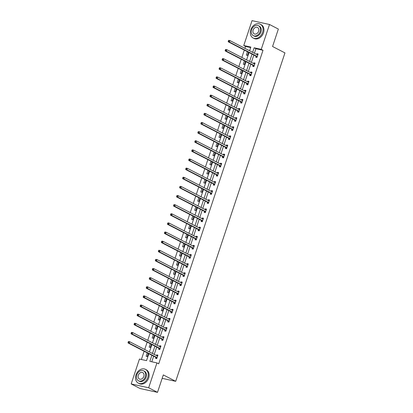 <?xml version="1.0" encoding="UTF-8"?>
<svg xmlns="http://www.w3.org/2000/svg" width="413" height="413" viewBox="0 0 413 413"><rect width="100%" height="100%" fill="white"/><g stroke="black" fill="none" stroke-linecap="round" stroke-linejoin="round"><path stroke-width="0.62" d="M250.681 47.562L245.529 46.426L243.758 45.513L252.028 20.65L269.508 24.496L278.362 29.065L272.559 46.499L284.955 52.9L175.701 381.318L163.311 374.916L157.513 392.35L140.028 388.504L131.179 383.935L139.449 359.073L146.538 360.632L148.845 353.693M245.529 46.426L244.894 48.336M244.305 50.097L241.858 57.464M241.269 59.224L238.822 66.591M238.234 68.352L235.782 75.713M235.198 77.479L232.746 84.841M232.163 86.601L229.711 93.968M229.127 95.728L226.675 103.09M226.092 104.856L223.639 112.217M223.056 113.978L220.604 121.345M220.021 123.105L217.568 130.472M216.985 132.232L214.533 139.594M213.949 141.36L211.497 148.721M210.914 150.482L208.462 157.849M207.878 159.609L205.426 166.976M204.838 168.736L202.391 176.098M201.802 177.864L199.355 185.225M198.767 186.986L196.32 194.353M195.731 196.113L193.284 203.48M192.695 205.24L190.248 212.602M189.66 214.368L187.213 221.729M186.624 223.49L184.177 230.857M183.589 232.617L181.142 239.984M180.553 241.744L178.106 249.106M177.518 250.872L175.071 258.233M174.482 259.994L172.03 267.361M171.447 269.121L168.994 276.488M168.411 278.248L165.959 285.61M165.376 287.376L162.923 294.737M162.34 296.498L159.888 303.865M159.304 305.625L156.852 312.992M156.269 314.752L153.817 322.114M153.233 323.875L150.781 331.241M150.198 333.002L147.746 340.369M147.162 342.129L144.71 349.491M144.127 351.256L141.38 359.496M162.17 378.344L175.701 381.318M147.26 352.878L146.125 356.295L147.307 356.553L148.344 353.435M150.296 343.75L149.16 347.168L150.342 347.426L151.38 344.308M153.331 334.623L152.196 338.04L153.378 338.299L154.416 335.18M156.367 325.496L155.231 328.913L156.413 329.176L157.451 326.058M159.403 316.373L158.267 319.791L159.449 320.049L160.487 316.931M162.438 307.246L161.302 310.664L162.485 310.922L163.522 307.804M165.474 298.119L164.338 301.536L165.52 301.795L166.558 298.676M168.514 288.992L167.373 292.409L168.556 292.672L169.593 289.554M171.55 279.869L170.409 283.287L171.591 283.545L172.629 280.427M174.585 270.742L173.445 274.16L174.627 274.418L175.664 271.3M177.621 261.615L176.485 265.032L177.662 265.291L178.7 262.178M180.657 252.493L179.521 255.905L180.698 256.168L181.735 253.05M183.692 243.365L182.556 246.783L183.733 247.041L184.771 243.923M186.728 234.238L185.592 237.656L186.769 237.914L187.807 234.796M189.763 225.111L188.627 228.528L189.81 228.787L190.842 225.674M192.799 215.989L191.663 219.401L192.845 219.664L193.878 216.546M195.834 206.861L194.699 210.279L195.881 210.537L196.918 207.419M198.87 197.734L197.734 201.152L198.916 201.41L199.954 198.292M201.905 188.607L200.77 192.024L201.952 192.288L202.989 189.169M204.941 179.485L203.805 182.897L204.987 183.16L206.025 180.042M207.976 170.357L206.841 173.775L208.023 174.033L209.061 170.915M211.012 161.23L209.876 164.648L211.058 164.906L212.096 161.788M214.048 152.103L212.912 155.52L214.094 155.784L215.132 152.665M217.083 142.981L215.947 146.398L217.13 146.656L218.167 143.538M220.119 133.853L218.983 137.271L220.165 137.529L221.203 134.411M223.154 124.726L222.018 128.144L223.201 128.402L224.238 125.284M226.19 115.599L225.054 119.016L226.236 119.28L227.274 116.161M229.23 106.477L228.09 109.894L229.272 110.152L230.309 107.034M232.266 97.349L231.125 100.767L232.307 101.025L233.345 97.907M235.302 88.222L234.161 91.64L235.343 91.898L236.381 88.78M238.337 79.095L237.196 82.512L238.378 82.776L239.416 79.657M241.373 69.973L240.237 73.39L241.414 73.648L242.452 70.53M244.408 60.845L243.272 64.263L244.45 64.521L245.487 61.403M247.444 51.718L246.308 55.136L247.485 55.394L248.523 52.281M151.876 355.257L149.847 361.354L156.935 362.913L158.706 363.827L263.009 50.272L255.921 48.713L254.413 53.256M253.825 55.017L251.378 62.378M250.789 64.144L248.342 71.506M247.754 73.266L245.301 80.633M244.718 82.393L242.266 89.76M241.682 91.521L239.23 98.883M238.647 100.648L236.195 108.01M235.611 109.77L233.159 117.137M232.576 118.898L230.124 126.264M229.54 128.025L227.088 135.387M226.505 137.152L224.052 144.514M223.469 146.274L221.017 153.641M220.434 155.402L217.981 162.768M217.398 164.529L214.946 171.891M214.357 173.656L211.91 181.018M211.322 182.778L208.875 190.145M208.286 191.906L205.839 199.273M205.251 201.033L202.804 208.395M202.215 210.16L199.768 217.522M199.18 219.282L196.733 226.649M196.144 228.41L193.697 235.777M193.108 237.537L190.661 244.899M190.073 246.664L187.626 254.026M187.037 255.786L184.59 263.153M184.002 264.914L181.55 272.281M180.966 274.041L178.514 281.403M177.931 283.163L175.479 290.53M174.895 292.29L172.443 299.657M171.86 301.418L169.407 308.779M168.824 310.545L166.372 317.907M165.789 319.667L163.336 327.034M162.753 328.794L160.301 336.161M159.717 337.922L157.265 345.283M156.682 347.049L154.23 354.411M153.646 356.171L151.778 361.783M155.892 357.426L155.577 358.37L156.754 358.629L157.926 355.118L156.744 354.86L156.501 355.588M158.928 348.298L158.613 349.243L159.79 349.506L160.962 345.996L159.779 345.733L159.537 346.461M161.963 339.171L161.648 340.121L162.83 340.379L163.997 336.869L162.815 336.61L162.572 337.333M164.999 330.044L164.684 330.994L165.866 331.252L167.033 327.741L165.85 327.483L165.608 328.206M168.034 320.922L167.719 321.866L168.902 322.125L170.068 318.619L168.886 318.356L168.643 319.084M171.07 311.794L170.755 312.739L171.937 313.002L173.104 309.492L171.922 309.229L171.679 309.957M174.947 303.87L176.139 300.365L174.957 300.106L174.714 300.829M174.973 303.875L173.79 303.617L174.105 302.667M177.141 293.54L176.826 294.49L178.008 294.748L179.175 291.237L177.993 290.979L177.75 291.702M181.018 285.615L182.21 282.115L181.028 281.852L180.786 282.58M181.044 285.62L179.861 285.362L180.176 284.418M183.212 275.29L182.897 276.235L184.079 276.498L185.246 272.988L184.064 272.725L183.826 273.452M186.248 266.163L185.933 267.113L187.115 267.371L188.282 263.861L187.099 263.602L186.862 264.325M189.283 257.036L188.968 257.986L190.15 258.244L191.317 254.733L190.135 254.475L189.897 255.198M192.319 247.914L192.004 248.858L193.186 249.116L194.353 245.611L193.17 245.348L192.933 246.076M195.354 238.786L195.039 239.731L196.221 239.994L197.388 236.484L196.206 236.226L195.969 236.948M198.39 229.659L198.075 230.609L199.257 230.867L200.424 227.356L199.242 227.098L199.004 227.821M202.267 221.735L203.459 218.229L202.277 217.971L202.04 218.694M202.293 221.74L201.11 221.482L201.425 220.537M204.461 211.41L204.146 212.354L205.328 212.618L206.495 209.107L205.318 208.844L205.075 209.572M207.496 202.282L207.181 203.227L208.364 203.49L209.53 199.98L208.353 199.722L208.111 200.444M210.532 193.155L210.217 194.105L211.399 194.363L212.566 190.852L211.389 190.594L211.146 191.317M213.573 184.033L213.258 184.978L214.435 185.236L215.607 181.725L214.424 181.467L214.182 182.19M216.608 174.905L216.293 175.85L217.47 176.114L218.642 172.603L217.46 172.34L217.217 173.068M219.644 165.778L219.329 166.728L220.506 166.986L221.678 163.476L220.496 163.218L220.253 163.94M222.679 156.651L222.364 157.601L223.541 157.859L224.713 154.348L223.531 154.09L223.288 154.813M225.715 147.529L225.4 148.474L226.582 148.732L227.749 145.221L226.567 144.963L226.324 145.686M228.75 138.401L228.435 139.346L229.618 139.609L230.784 136.099L229.602 135.836L229.36 136.564M231.786 129.274L231.471 130.224L232.653 130.482L233.82 126.972L232.638 126.714L232.395 127.436M235.663 121.35L236.856 117.844L235.673 117.586L235.431 118.309M235.689 121.355L234.507 121.097L234.821 120.147M237.857 111.025L237.542 111.969L238.724 112.228L239.891 108.717L238.709 108.459L238.466 109.187M241.734 103.1L242.927 99.595L241.744 99.332L241.502 100.06M241.76 103.105L240.578 102.842L240.893 101.897M243.928 92.77L243.613 93.72L244.795 93.978L245.962 90.468L244.78 90.21L244.537 90.932M246.964 83.643L246.649 84.593L247.831 84.851L248.998 81.34L247.815 81.082L247.578 81.805M249.999 74.521L249.684 75.465L250.867 75.724L252.033 72.218L250.851 71.955L250.614 72.683M253.035 65.393L252.72 66.338L253.902 66.601L255.069 63.091L253.887 62.828L253.649 63.556M256.07 56.266L255.755 57.216L256.938 57.474L258.104 53.964L256.922 53.705L256.685 54.428M157.513 392.35L148.665 387.776L131.179 383.935M269.508 24.496L261.238 49.359L254.15 47.8L252.642 52.343M263.009 50.272L261.238 49.359M156.935 362.913L148.665 387.776M252.054 54.103L249.607 61.465M249.018 63.23L246.571 70.592M245.983 72.352L243.536 79.719M242.947 81.48L240.5 88.847M239.912 90.607L237.465 97.969M236.876 99.734L234.424 107.096M233.841 108.856L231.388 116.223M230.805 117.984L228.353 125.351M227.769 127.111L225.317 134.473M224.734 136.238L222.282 143.6M221.698 145.361L219.246 152.727M218.663 154.488L216.211 161.85M215.627 163.615L213.175 170.977M212.592 172.737L210.14 180.104M209.556 181.865L207.104 189.231M206.521 190.992L204.068 198.354M203.48 200.119L201.033 207.481M200.444 209.241L197.997 216.608M197.409 218.369L194.962 225.735M194.373 227.496L191.926 234.858M191.338 236.623L188.891 243.985M188.302 245.745L185.855 253.112M185.267 254.873L182.82 262.24M182.231 264L179.784 271.362M179.196 273.127L176.749 280.489M176.16 282.249L173.713 289.616M173.124 291.377L170.672 298.744M170.089 300.504L167.637 307.866M167.053 309.631L164.601 316.993M164.018 318.753L161.566 326.12M160.982 327.881L158.53 335.248M157.947 337.008L155.494 344.37M154.911 346.135L152.459 353.497M249.612 50.773L250.846 47.072L243.758 45.513M149.429 351.933L151.881 344.566M152.464 342.805L154.916 335.444M155.505 333.678L157.952 326.316M158.54 324.556L160.987 317.189M161.576 315.429L164.023 308.062M164.611 306.301L167.059 298.94M167.647 297.174L170.094 289.812M170.683 288.052L173.13 280.685M173.718 278.925L176.165 271.558M176.754 269.797L179.201 262.436M179.789 260.67L182.236 253.308M182.825 251.548L185.277 244.181M185.86 242.421L188.313 235.059M188.896 233.293L191.348 225.932M191.931 224.171L194.384 216.804M194.967 215.044L197.419 207.677M198.003 205.917L200.455 198.555M201.038 196.789L203.49 189.428M204.074 187.667L206.526 180.3M207.109 178.54L209.561 171.173M210.145 169.413L212.597 162.051M213.18 160.285L215.632 152.924M216.221 151.163L218.668 143.796M219.257 142.036L221.704 134.669M222.292 132.909L224.739 125.547M225.328 123.781L227.775 116.42M228.363 114.659L230.81 107.292M231.399 105.532L233.846 98.165M234.434 96.405L236.881 89.043M237.47 87.277L239.917 79.916M240.505 78.155L242.952 70.788M243.541 69.028L245.988 61.661M246.576 59.9L249.029 52.539M255.921 48.713L254.15 47.8M157.823 355.417L156.744 354.86M160.858 346.295L159.779 345.733M163.894 337.168L162.815 336.61M166.929 328.041L165.85 327.483M169.97 318.913L168.886 318.356M173.006 309.791L171.922 309.229M176.041 300.664L174.957 300.106M179.077 291.537L177.993 290.979M182.112 282.409L181.028 281.852M185.148 273.287L184.064 272.725M188.183 264.16L187.099 263.602M191.219 255.033L190.135 254.475M194.255 245.911L193.17 245.348M197.29 236.783L196.206 236.226M200.326 227.656L199.242 227.098M203.361 218.529L202.277 217.971M206.397 209.406L205.318 208.844M209.432 200.279L208.353 199.722M212.468 191.152L211.389 190.594M215.503 182.025L214.424 181.467M218.539 172.902L217.46 172.34M221.575 163.775L220.496 163.218M224.61 154.648L223.531 154.09M227.646 145.521L226.567 144.963M230.681 136.398L229.602 135.836M233.722 127.271L232.638 126.714M236.757 118.144L235.673 117.586M239.793 109.017L238.709 108.459M242.829 99.894L241.744 99.332M245.864 90.767L244.78 90.21M248.9 81.64L247.815 81.082M251.935 72.512L250.851 71.955M254.971 63.39L253.887 62.828M258.006 54.263L256.922 53.705M156.837 355.758L157.735 355.686M128.283 341.768L128.087 342.351L128.562 342.454L128.753 341.871L128.283 341.768L128.536 341.489L129.718 341.747L157.399 356.047A0.619 0.392 102.4 0 0 157.544 356.073L157.611 356.068M128.753 341.871L129.718 341.747L129.228 343.208L128.045 342.95L155.732 357.25A0.619 0.392 102.4 0 1 155.851 357.364L156.656 358.587M157.069 357.684L157.033 357.622A0.619 0.392 102.4 0 0 156.914 357.513L129.228 343.208L128.562 342.454M128.087 342.351L128.045 342.95M135.97 374.942A7.77 5.963 -62.7 0 0 138.309 383.145A7.77 5.963 -62.7 0 0 147.782 377.539A7.77 5.963 -62.7 0 0 145.443 369.336A7.77 5.963 -62.7 0 0 135.97 374.942M138.309 383.145L139.191 383.6A7.77 5.963 -62.7 0 0 148.665 377.993A7.77 5.963 -62.7 0 0 146.326 369.795L145.443 369.336M143.631 370.848L144.442 371.266A5.596 4.295 117.3 0 1 146.13 377.172A5.596 4.295 117.3 0 1 139.305 381.209L138.494 380.791A5.596 4.295 -62.7 0 0 145.314 376.754A5.596 4.295 -62.7 0 0 143.631 370.848A5.596 4.295 -62.7 0 0 136.806 374.885A5.596 4.295 -62.7 0 0 138.494 380.791M143.801 376.424A3.603 2.767 -62.7 0 0 142.717 372.614A3.603 2.767 -62.7 0 0 138.319 375.216A3.603 2.767 -62.7 0 0 139.408 379.02A3.603 2.767 -62.7 0 0 143.801 376.424M250.784 29.793A7.77 5.963 -62.7 0 0 253.123 37.996A7.77 5.963 -62.7 0 0 262.596 32.39A7.77 5.963 -62.7 0 0 260.257 24.186A7.77 5.963 -62.7 0 0 250.784 29.793M253.123 37.996L254.01 38.45A7.77 5.963 -62.7 0 0 263.484 32.849A7.77 5.963 -62.7 0 0 261.145 24.646L260.257 24.186M258.445 25.699L259.261 26.122A5.596 4.295 117.3 0 1 260.944 32.028A5.596 4.295 117.3 0 1 254.124 36.06L253.308 35.642A5.596 4.295 -62.7 0 0 260.128 31.605A5.596 4.295 -62.7 0 0 258.445 25.699A5.596 4.295 -62.7 0 0 251.625 29.736A5.596 4.295 -62.7 0 0 253.308 35.642M258.615 31.274A3.603 2.767 -62.7 0 0 257.531 27.465A3.603 2.767 -62.7 0 0 253.138 30.066A3.603 2.767 -62.7 0 0 254.222 33.871A3.603 2.767 -62.7 0 0 258.615 31.274M159.872 346.631L160.771 346.559M131.319 332.641L131.122 333.224L131.597 333.327L131.788 332.744L131.319 332.641L131.571 332.362L132.754 332.62L160.435 346.925A0.619 0.392 102.4 0 0 160.58 346.951L160.647 346.941M131.788 332.744L132.754 332.62L132.263 334.081L131.081 333.823L158.768 348.128A0.619 0.392 102.4 0 1 158.886 348.236L159.692 349.46M160.105 348.557L160.068 348.495A0.619 0.392 102.4 0 0 159.95 348.386L132.263 334.081L131.597 333.327M131.122 333.224L131.081 333.823M162.908 337.504L163.806 337.431M134.354 323.513L134.158 324.097L134.633 324.205L134.829 323.616L134.354 323.513L134.607 323.234L135.789 323.493L163.471 337.798A0.619 0.392 102.4 0 0 163.615 337.824L163.682 337.813M134.829 323.616L135.789 323.493L135.299 324.959L134.122 324.695L161.803 339.001A0.619 0.392 102.4 0 1 161.922 339.109L162.727 340.333M163.145 339.429L163.104 339.372A0.619 0.392 102.4 0 0 162.985 339.259L135.299 324.959L134.633 324.205M134.158 324.097L134.122 324.695M165.943 328.381L166.842 328.309M137.39 314.386L137.193 314.974L137.668 315.078L137.865 314.489L137.39 314.386L137.643 314.107L138.825 314.37L166.506 328.671A0.619 0.392 102.4 0 0 166.651 328.696L166.718 328.691M137.865 314.489L138.825 314.37L138.334 315.831L137.157 315.573L164.839 329.873A0.619 0.392 102.4 0 1 164.957 329.987L165.763 331.211M166.181 330.307L166.14 330.245A0.619 0.392 102.4 0 0 166.021 330.132L138.334 315.831L137.668 315.078M137.193 314.974L137.157 315.573M168.979 319.254L169.877 319.182M140.425 305.264L140.229 305.847L140.704 305.95L140.9 305.367L140.425 305.264L140.678 304.985L141.86 305.243L169.542 319.543A0.619 0.392 102.4 0 0 169.686 319.569L169.753 319.564M140.9 305.367L141.86 305.243L141.37 306.704L140.193 306.446L167.874 320.746A0.619 0.392 102.4 0 1 167.993 320.86L168.798 322.083M169.216 321.18L169.175 321.118A0.619 0.392 102.4 0 0 169.056 321.009L141.37 306.704L140.704 305.95M140.229 305.847L140.193 306.446M172.014 310.127L172.913 310.055M143.461 296.136L143.265 296.72L143.739 296.823L143.936 296.24L143.461 296.136L143.714 295.858L144.896 296.116L172.577 310.421A0.619 0.392 102.4 0 0 172.727 310.447L172.789 310.437M143.936 296.24L144.896 296.116L144.411 297.577L143.228 297.319L170.91 311.624A0.619 0.392 102.4 0 1 171.028 311.732L171.834 312.956M172.252 312.052L172.211 311.991A0.619 0.392 102.4 0 0 172.092 311.882L144.411 297.577L143.739 296.823M143.265 296.72L143.228 297.319M175.05 301.005L175.948 300.927M146.496 287.009L146.305 287.593L146.775 287.701L146.971 287.112L146.496 287.009L146.749 286.73L147.931 286.989L175.613 301.294A0.619 0.392 102.4 0 0 175.762 301.32L175.824 301.309M146.971 287.112L147.931 286.989L147.446 288.455L146.264 288.191L173.945 302.497A0.619 0.392 102.4 0 1 174.064 302.605L174.869 303.829M175.288 302.93L175.246 302.868A0.619 0.392 102.4 0 0 175.127 302.755L147.446 288.455L146.775 287.701M146.305 287.593L146.264 288.191M178.086 291.877L178.989 291.805M149.532 277.882L149.341 278.47L149.811 278.574L150.007 277.99L149.532 277.882L149.785 277.603L150.967 277.866L178.648 292.167A0.619 0.392 102.4 0 0 178.798 292.192L178.86 292.187M150.007 277.99L150.967 277.866L150.482 279.327L149.299 279.069L176.981 293.369A0.619 0.392 102.4 0 1 177.1 293.483L177.905 294.706M178.323 293.803L178.282 293.741A0.619 0.392 102.4 0 0 178.163 293.628L150.482 279.327L149.811 278.574M149.341 278.47L149.299 279.069M181.121 282.75L182.025 282.678M152.567 268.76L152.376 269.343L152.846 269.446L153.042 268.863L152.567 268.76L152.82 268.481L154.003 268.739L181.684 283.039A0.619 0.392 102.4 0 0 181.834 283.065L181.896 283.06M153.042 268.863L154.003 268.739L153.517 270.2L152.335 269.942L180.016 284.242A0.619 0.392 102.4 0 1 180.135 284.356L180.94 285.579M181.359 284.676L181.317 284.614A0.619 0.392 102.4 0 0 181.199 284.505L153.517 270.2L152.846 269.446M152.376 269.343L152.335 269.942M184.157 273.623L185.06 273.551M155.603 259.632L155.412 260.216L155.882 260.319L156.078 259.736L155.603 259.632L155.856 259.354L157.038 259.612L184.719 273.917A0.619 0.392 102.4 0 0 184.869 273.943L184.931 273.933M156.078 259.736L157.038 259.612L156.553 261.078L155.371 260.815L183.052 275.12A0.619 0.392 102.4 0 1 183.171 275.228L183.981 276.452M184.394 275.548L184.353 275.486A0.619 0.392 102.4 0 0 184.234 275.378L156.553 261.078L155.882 260.319M155.412 260.216L155.371 260.815M187.192 264.501L188.096 264.423M158.638 250.505L158.447 251.094L158.917 251.197L159.113 250.608L158.638 250.505L158.891 250.226L160.074 250.484L187.755 264.79A0.619 0.392 102.4 0 0 187.905 264.816L187.967 264.805M159.113 250.608L160.074 250.484L159.588 251.951L158.406 251.687L186.087 265.993A0.619 0.392 102.4 0 1 186.206 266.101L187.017 267.325M187.43 266.426L187.388 266.364A0.619 0.392 102.4 0 0 187.27 266.251L159.588 251.951L158.917 251.197M158.447 251.094L158.406 251.687M190.228 255.373L191.131 255.301M161.674 241.378L161.483 241.966L161.953 242.07L162.149 241.486L161.674 241.378L161.927 241.099L163.109 241.362L190.796 255.662A0.619 0.392 102.4 0 0 190.94 255.688L191.002 255.683M162.149 241.486L163.109 241.362L162.624 242.823L161.442 242.565L189.123 256.865A0.619 0.392 102.4 0 1 189.242 256.979L190.052 258.202M190.465 257.299L190.424 257.237A0.619 0.392 102.4 0 0 190.305 257.123L162.624 242.823L161.953 242.07M161.483 241.966L161.442 242.565M193.263 246.246L194.167 246.174M164.715 232.256L164.519 232.839L164.988 232.942L164.963 231.977L166.145 232.235L193.831 246.535A0.619 0.392 102.4 0 0 193.976 246.566L194.038 246.556M165.185 232.359L166.145 232.235L165.659 233.696L164.477 233.438L192.159 247.738A0.619 0.392 102.4 0 1 192.277 247.852L193.088 249.075M193.501 248.172L193.46 248.11A0.619 0.392 102.4 0 0 193.341 248.001L165.659 233.696L164.988 232.942M164.519 232.839L164.477 233.438M196.299 237.119L197.202 237.047M167.75 223.128L167.554 223.712L168.024 223.815L167.998 222.85L169.18 223.108L196.867 237.413A0.619 0.392 102.4 0 0 197.011 237.439L197.073 237.429M168.22 223.232L169.18 223.108L168.695 224.574L167.513 224.311L195.199 238.616A0.619 0.392 102.4 0 1 195.313 238.724L196.123 239.948M196.536 239.044L196.495 238.982A0.619 0.392 102.4 0 0 196.376 238.874L168.695 224.574L168.024 223.815M167.554 223.712L167.513 224.311M199.34 227.997L200.238 227.919M170.786 214.001L170.59 214.59L171.059 214.693L171.034 213.722L172.216 213.986L199.902 228.286A0.619 0.392 102.4 0 0 200.047 228.312L200.109 228.306M171.256 214.104L172.216 213.986L171.731 215.447L170.548 215.183L198.235 229.489A0.619 0.392 102.4 0 1 198.348 229.597L199.159 230.826M199.572 229.922L199.531 229.86A0.619 0.392 102.4 0 0 199.412 229.747L171.731 215.447L171.059 214.693M170.59 214.59L170.548 215.183M202.375 218.869L203.273 218.797M173.821 204.874L173.625 205.462L174.095 205.566L174.069 204.595L175.251 204.858L202.938 219.158A0.619 0.392 102.4 0 0 203.082 219.184L203.144 219.179M174.291 204.982L175.251 204.858L174.766 206.319L173.584 206.061L201.27 220.361A0.619 0.392 102.4 0 1 201.389 220.475L202.194 221.698M202.607 220.795L202.566 220.733A0.619 0.392 102.4 0 0 202.447 220.625L174.766 206.319L174.095 205.566M173.625 205.462L173.584 206.061M205.411 209.742L206.309 209.67M176.857 195.752L176.661 196.335L177.136 196.438L177.105 195.473L178.287 195.731L205.973 210.036A0.619 0.392 102.4 0 0 206.118 210.062L206.18 210.052M177.327 195.855L178.287 195.731L177.802 197.192L176.619 196.934L204.306 211.234A0.619 0.392 102.4 0 1 204.425 211.348L205.23 212.571M205.643 211.668L205.602 211.606A0.619 0.392 102.4 0 0 205.488 211.497L177.802 197.192L177.136 196.438M176.661 196.335L176.619 196.934M208.446 200.615L209.345 200.542M179.892 186.624L179.696 187.208L180.171 187.311L180.362 186.728L179.892 186.624L180.145 186.346L181.322 186.604L209.009 200.909A0.619 0.392 102.4 0 0 209.154 200.935L209.215 200.924M180.362 186.728L181.322 186.604L180.837 188.07L179.655 187.807L207.341 202.112A0.619 0.392 102.4 0 1 207.46 202.22L208.266 203.444M208.679 202.54L208.637 202.478A0.619 0.392 102.4 0 0 208.524 202.37L180.837 188.07L180.171 187.311M179.696 187.208L179.655 187.807M211.482 191.493L212.38 191.42M182.928 177.497L182.732 178.086L183.207 178.189L183.398 177.6L182.928 177.497L183.181 177.218L184.358 177.482L212.045 191.782A0.619 0.392 102.4 0 0 212.189 191.808L212.251 191.802M183.398 177.6L184.358 177.482L183.873 178.943L182.691 178.684L210.377 192.985A0.619 0.392 102.4 0 1 210.496 193.093L211.301 194.322M211.714 193.418L211.673 193.356A0.619 0.392 102.4 0 0 211.559 193.243L183.873 178.943L183.207 178.189M182.732 178.086L182.691 178.684M214.517 182.365L215.416 182.293M185.964 168.375L185.767 168.958L186.242 169.062L186.433 168.478L185.964 168.375L186.217 168.096L187.394 168.354L215.08 182.654A0.619 0.392 102.4 0 0 215.225 182.68L215.292 182.675M186.433 168.478L187.394 168.354L186.908 169.815L185.726 169.557L213.413 183.857A0.619 0.392 102.4 0 1 213.531 183.971L214.337 185.194M214.75 184.291L214.714 184.229A0.619 0.392 102.4 0 0 214.595 184.121L186.908 169.815L186.242 169.062M185.767 168.958L185.726 169.557M217.553 173.238L218.451 173.166M188.999 159.248L188.803 159.831L189.278 159.934L189.469 159.351L188.999 159.248L189.252 158.969L190.429 159.227L218.116 173.532A0.619 0.392 102.4 0 0 218.26 173.558L218.327 173.548M189.469 159.351L190.429 159.227L189.944 160.688L188.762 160.43L216.448 174.735A0.619 0.392 102.4 0 1 216.567 174.844L217.372 176.067M217.785 175.164L217.749 175.102A0.619 0.392 102.4 0 0 217.63 174.993L189.944 160.688L189.278 159.934M188.803 159.831L188.762 160.43M220.588 164.111L221.487 164.038M192.035 150.12L191.839 150.704L192.313 150.807L192.504 150.224L192.035 150.12L192.288 149.842L193.47 150.1L221.151 164.405A0.619 0.392 102.4 0 0 221.296 164.431L221.363 164.42M192.504 150.224L193.47 150.1L192.979 151.566L191.797 151.303L219.484 165.608A0.619 0.392 102.4 0 1 219.602 165.716L220.408 166.94M220.821 166.036L220.785 165.98A0.619 0.392 102.4 0 0 220.666 165.866L192.979 151.566L192.313 150.807M191.839 150.704L191.797 151.303M223.624 154.989L224.522 154.916M195.07 140.993L194.874 141.582L195.349 141.685L195.545 141.096L195.07 140.993L195.323 140.714L196.505 140.978L224.187 155.278A0.619 0.392 102.4 0 0 224.331 155.303L224.398 155.298M195.545 141.096L196.505 140.978L196.015 142.439L194.838 142.18L222.519 156.481A0.619 0.392 102.4 0 1 222.638 156.589L223.443 157.818M223.861 156.914L223.82 156.852A0.619 0.392 102.4 0 0 223.701 156.739L196.015 142.439L195.349 141.685M194.874 141.582L194.838 142.18M226.66 145.861L227.558 145.789M198.106 131.871L197.91 132.454L198.385 132.558L198.581 131.974L198.106 131.871L198.359 131.592L199.541 131.85L227.222 146.15A0.619 0.392 102.4 0 0 227.367 146.176L227.434 146.171M198.581 131.974L199.541 131.85L199.051 133.311L197.873 133.053L225.555 147.353A0.619 0.392 102.4 0 1 225.674 147.467L226.479 148.69M226.897 147.787L226.856 147.725A0.619 0.392 102.4 0 0 226.737 147.617L199.051 133.311L198.385 132.558M197.91 132.454L197.873 133.053M229.695 136.734L230.593 136.662M201.141 122.744L200.945 123.327L201.42 123.43L201.616 122.847L201.141 122.744L201.394 122.465L202.576 122.723L230.258 137.028A0.619 0.392 102.4 0 0 230.402 137.054L230.469 137.044M201.616 122.847L202.576 122.723L202.086 124.184L200.909 123.926L228.59 138.231A0.619 0.392 102.4 0 1 228.709 138.34L229.514 139.563M229.933 138.66L229.891 138.598A0.619 0.392 102.4 0 0 229.773 138.489L202.086 124.184L201.42 123.43M200.945 123.327L200.909 123.926M232.731 127.607L233.629 127.534M204.177 113.616L203.981 114.2L204.456 114.308L204.652 113.72L204.177 113.616L204.43 113.338L205.612 113.596L233.293 127.901A0.619 0.392 102.4 0 0 233.443 127.927L233.505 127.916M204.652 113.72L205.612 113.596L205.122 115.062L203.945 114.799L231.626 129.104A0.619 0.392 102.4 0 1 231.745 129.212L232.55 130.436M232.968 129.532L232.927 129.476A0.619 0.392 102.4 0 0 232.808 129.362L205.122 115.062L204.456 114.308M203.981 114.2L203.945 114.799M235.766 118.485L236.664 118.412M207.212 104.489L207.016 105.078L207.491 105.181L207.687 104.592L207.212 104.489L207.465 104.21L208.648 104.474L236.329 118.774A0.619 0.392 102.4 0 0 236.479 118.799L236.541 118.794M207.687 104.592L208.648 104.474L208.162 105.934L206.98 105.676L234.661 119.977A0.619 0.392 102.4 0 1 234.78 120.09L235.586 121.314M236.004 120.41L235.962 120.348A0.619 0.392 102.4 0 0 235.844 120.235L208.162 105.934L207.491 105.181M207.016 105.078L206.98 105.676M238.802 109.357L239.705 109.285M210.248 95.367L210.057 95.95L210.527 96.053L210.723 95.47L210.248 95.367L210.501 95.088L211.683 95.346L239.364 109.646A0.619 0.392 102.4 0 0 239.514 109.672L239.576 109.667M210.723 95.47L211.683 95.346L211.198 96.807L210.016 96.549L237.697 110.849A0.619 0.392 102.4 0 1 237.816 110.963L238.621 112.186M239.039 111.283L238.998 111.221A0.619 0.392 102.4 0 0 238.879 111.112L211.198 96.807L210.527 96.053M210.057 95.95L210.016 96.549M241.837 100.23L242.741 100.158M213.284 86.24L213.093 86.823L213.562 86.926L213.758 86.343L213.284 86.24L213.536 85.961L214.719 86.219L242.4 100.524A0.619 0.392 102.4 0 0 242.55 100.55L242.612 100.54M213.758 86.343L214.719 86.219L214.233 87.68L213.051 87.422L240.733 101.727A0.619 0.392 102.4 0 1 240.851 101.835L241.657 103.059M242.075 102.156L242.033 102.094A0.619 0.392 102.4 0 0 241.915 101.985L214.233 87.68L213.562 86.926M213.093 86.823L213.051 87.422M244.873 91.108L245.776 91.03M216.319 77.112L216.128 77.696L216.598 77.804L216.794 77.216L216.319 77.112L216.572 76.833L217.754 77.092L245.436 91.397A0.619 0.392 102.4 0 0 245.585 91.423L245.647 91.412M216.794 77.216L217.754 77.092L217.269 78.558L216.087 78.294L243.768 92.6A0.619 0.392 102.4 0 1 243.887 92.708L244.692 93.932M245.11 93.028L245.069 92.971A0.619 0.392 102.4 0 0 244.95 92.858L217.269 78.558L216.598 77.804M216.128 77.696L216.087 78.294M247.908 81.981L248.812 81.908M219.355 67.985L219.164 68.573L219.633 68.677L219.83 68.093L219.355 67.985L219.608 67.706L220.79 67.969L248.471 82.27A0.619 0.392 102.4 0 0 248.621 82.295L248.683 82.29M219.83 68.093L220.79 67.969L220.305 69.43L219.122 69.172L246.804 83.472A0.619 0.392 102.4 0 1 246.922 83.586L247.733 84.81M248.146 83.906L248.105 83.844A0.619 0.392 102.4 0 0 247.986 83.731L220.305 69.43L219.633 68.677M219.164 68.573L219.122 69.172M250.944 72.853L251.847 72.781M222.39 58.863L222.199 59.446L222.669 59.549L222.865 58.966L222.39 58.863L222.643 58.584L223.825 58.842L251.507 73.142A0.619 0.392 102.4 0 0 251.656 73.168L251.718 73.163M222.865 58.966L223.825 58.842L223.34 60.303L222.158 60.045L249.839 74.345A0.619 0.392 102.4 0 1 249.958 74.459L250.768 75.682M251.181 74.779L251.14 74.717A0.619 0.392 102.4 0 0 251.021 74.608L223.34 60.303L222.669 59.549M222.199 59.446L222.158 60.045M253.98 63.726L254.883 63.654M225.426 49.736L225.235 50.319L225.704 50.422L225.901 49.839L225.426 49.736L225.679 49.457L226.861 49.715L254.547 64.02A0.619 0.392 102.4 0 0 254.692 64.046L254.754 64.036M225.901 49.839L226.861 49.715L226.376 51.176L225.193 50.918L252.875 65.223A0.619 0.392 102.4 0 1 252.993 65.331L253.804 66.555M254.217 65.652L254.176 65.59A0.619 0.392 102.4 0 0 254.057 65.481L226.376 51.176L225.704 50.422M225.235 50.319L225.193 50.918M257.015 54.604L257.918 54.526M228.466 40.608L228.27 41.192L228.74 41.3L228.714 40.329L229.896 40.588L257.583 54.893A0.619 0.392 102.4 0 0 257.727 54.919L257.789 54.908M228.936 40.711L229.896 40.588L229.411 42.054L228.229 41.79L255.915 56.096A0.619 0.392 102.4 0 1 256.029 56.204L256.84 57.428M257.253 56.529L257.211 56.467A0.619 0.392 102.4 0 0 257.092 56.354L229.411 42.054L228.74 41.3M228.27 41.192L228.229 41.79M157.033 357.622L155.851 357.364M156.914 357.513L155.732 357.25M160.068 348.495L158.886 348.236M159.95 348.386L158.768 348.128M163.104 339.372L161.922 339.109M162.985 339.259L161.803 339.001M166.14 330.245L164.957 329.987M166.021 330.132L164.839 329.873M169.175 321.118L167.993 320.86M169.056 321.009L167.874 320.746M172.211 311.991L171.028 311.732M172.092 311.882L170.91 311.624M175.246 302.868L174.064 302.605M175.127 302.755L173.945 302.497M178.282 293.741L177.1 293.483M178.163 293.628L176.981 293.369M181.317 284.614L180.135 284.356M181.199 284.505L180.016 284.242M184.353 275.486L183.171 275.228M184.234 275.378L183.052 275.12M187.388 266.364L186.206 266.101M187.27 266.251L186.087 265.993M190.424 257.237L189.242 256.979M190.305 257.123L189.123 256.865M193.46 248.11L192.277 247.852M193.341 248.001L192.159 247.738M196.495 238.982L195.313 238.724M196.376 238.874L195.199 238.616M199.531 229.86L198.348 229.597M199.412 229.747L198.235 229.489M202.566 220.733L201.389 220.475M202.447 220.625L201.27 220.361M205.602 211.606L204.425 211.348M205.488 211.497L204.306 211.234M208.637 202.478L207.46 202.22M208.524 202.37L207.341 202.112M211.673 193.356L210.496 193.093M211.559 193.243L210.377 192.985M214.714 184.229L213.531 183.971M214.595 184.121L213.413 183.857M217.749 175.102L216.567 174.844M217.63 174.993L216.448 174.735M220.785 165.98L219.602 165.716M220.666 165.866L219.484 165.608M223.82 156.852L222.638 156.589M223.701 156.739L222.519 156.481M226.856 147.725L225.674 147.467M226.737 147.617L225.555 147.353M229.891 138.598L228.709 138.34M229.773 138.489L228.59 138.231M232.927 129.476L231.745 129.212M232.808 129.362L231.626 129.104M235.962 120.348L234.78 120.09M235.844 120.235L234.661 119.977M238.998 111.221L237.816 110.963M238.879 111.112L237.697 110.849M242.033 102.094L240.851 101.835M241.915 101.985L240.733 101.727M245.069 92.971L243.887 92.708M244.95 92.858L243.768 92.6M248.105 83.844L246.922 83.586M247.986 83.731L246.804 83.472M251.14 74.717L249.958 74.459M251.021 74.608L249.839 74.345M254.176 65.59L252.993 65.331M254.057 65.481L252.875 65.223M257.211 56.467L256.029 56.204M257.092 56.354L255.915 56.096"/></g></svg>
